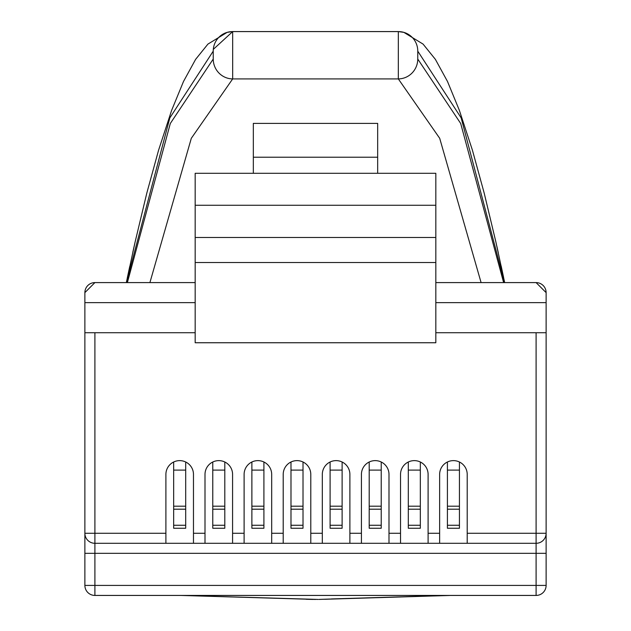 <?xml version="1.0" encoding="UTF-8"?>
<svg xmlns="http://www.w3.org/2000/svg" width="631" height="631" viewBox="0 0 631 631"><rect width="100%" height="100%" fill="white"/><g stroke="black" fill="none" stroke-linecap="round" stroke-linejoin="round"><path stroke-width="0.95" d="M126.452 282.593L169.834 117.894L213.223 51.166A19.742 19.419 -106.3 0 1 227.128 32.37L232.705 31.55M503.625 282.593L460.685 123.471L417.761 59.046A19.742 19.403 106.1 0 1 398.327 78.914L398.335 31.605A19.742 19.419 106.3 0 1 403.864 32.37A19.742 19.419 106.3 0 1 403.872 32.37A19.742 19.419 106.3 0 1 417.777 51.166L461.166 117.894L504.548 282.593M213.302 49.368L232.665 31.605L232.673 78.914A19.742 19.403 -106.1 0 1 213.239 59.046L170.315 123.471L127.375 282.593M335.045 598.866L449.39 595.435M447.411 506.196L459.439 506.196L459.439 525.26L447.411 525.26L447.411 462.002A13.787 13.787 0 0 0 439.633 474.409A13.787 13.787 0 0 1 453.421 460.622A13.787 13.787 0 0 1 467.208 474.409L467.208 533.274L546.123 533.274L546.123 553.324L546.123 533.274A10.025 10.025 0 0 1 536.098 543.299L536.098 553.324L94.902 553.324L94.902 543.299L165.898 543.299L165.898 474.409A13.787 13.787 0 0 1 173.667 462.002L173.667 506.196L185.695 506.196L185.695 528.257L173.667 528.257L173.667 506.196M104.612 282.593L94.902 282.593A10.025 10.025 0 0 0 84.877 292.618L84.877 585.41L84.877 332.726L195.176 332.726M319.057 599.411L329.832 599.048M318.095 599.426L181.61 595.435M312.905 599.426L312.14 599.418M213.223 51.166L213.239 59.046M417.761 59.046L417.777 51.166M227.263 32.331L227.136 32.37A19.742 19.419 -106.3 0 1 227.136 32.37A19.742 19.419 -106.3 0 1 232.665 31.605L232.697 31.574M481.09 282.593L439.697 138.292L398.327 78.914L232.673 78.914L191.303 138.307L149.91 282.593M398.248 31.605L232.752 31.605M546.123 302.328L546.123 292.618A10.025 10.025 0 0 0 536.098 282.593A10.025 10.025 0 0 1 546.123 292.618L536.098 282.593L435.824 282.593M446.212 595.435L318.86 599.418M180.513 595.435L315.587 599.45M84.877 575.701L84.877 585.41L94.902 585.41L94.902 553.324L84.877 553.324M251.879 470.103L251.879 462.002A13.787 13.787 0 0 0 244.11 474.409A13.787 13.787 0 0 1 257.898 460.622A13.787 13.787 0 0 1 271.685 474.409A13.787 13.787 0 0 0 263.908 462.002L263.908 528.257L251.879 528.257L251.879 470.103L263.908 470.103M251.879 506.196L263.908 506.196M232.579 474.409L232.579 543.299L205.004 543.299L205.004 474.409A13.787 13.787 0 0 1 218.791 460.622A13.787 13.787 0 0 1 232.579 474.409A13.787 13.787 0 0 0 224.802 462.002L224.802 528.257L212.773 528.257L212.773 462.002A13.787 13.787 0 0 0 205.004 474.409M271.685 474.409L271.685 543.299L244.11 543.299L244.11 474.409M310.791 474.409L310.791 543.299L283.209 543.299L283.209 474.409A13.787 13.787 0 0 1 296.996 460.622A13.787 13.787 0 0 1 310.791 474.409A13.787 13.787 0 0 0 303.014 462.002L303.014 528.257L290.986 528.257L290.986 462.002A13.787 13.787 0 0 0 283.209 474.409M349.889 474.409L349.889 543.299L322.315 543.299L322.315 474.409A13.787 13.787 0 0 1 336.102 460.622A13.787 13.787 0 0 1 349.889 474.409A13.787 13.787 0 0 0 342.12 462.002L342.12 528.257L330.092 528.257L330.092 462.002A13.787 13.787 0 0 0 322.315 474.409M388.996 474.409L388.996 543.299L361.421 543.299L361.421 474.409A13.787 13.787 0 0 1 375.208 460.622A13.787 13.787 0 0 1 388.996 474.409A13.787 13.787 0 0 0 381.227 462.002L381.227 528.257L369.198 528.257L369.198 462.002A13.787 13.787 0 0 0 361.421 474.409M428.102 474.409L428.102 543.299L400.527 543.299L400.527 474.409A13.787 13.787 0 0 1 414.315 460.622A13.787 13.787 0 0 1 428.102 474.409A13.787 13.787 0 0 0 420.333 462.002L420.333 528.257L408.304 528.257L408.304 462.002A13.787 13.787 0 0 0 400.527 474.409M467.208 533.274L467.208 543.299L439.633 543.299L439.633 474.409M467.208 474.409A13.787 13.787 0 0 0 459.439 462.002L459.439 506.196M185.695 506.196L185.695 462.002A13.787 13.787 0 0 1 193.472 474.409L193.472 543.299L165.898 543.299M94.902 595.435L536.098 595.435L536.098 585.41L94.902 585.41L94.902 595.435A10.025 10.025 0 0 1 84.877 585.41M165.898 474.409A13.787 13.787 0 0 1 179.685 460.622A13.787 13.787 0 0 1 193.472 474.409M193.472 543.299L205.004 543.299M232.579 543.299L244.11 543.299M271.685 543.299L283.209 543.299M310.791 543.299L322.315 543.299M349.889 543.299L361.421 543.299M388.996 543.299L400.527 543.299M428.102 543.299L439.633 543.299M467.208 543.299L536.098 543.299L536.098 332.726L435.824 332.726M94.902 332.726L94.902 543.299A10.025 10.025 0 0 1 84.877 533.274L165.898 533.274M546.123 585.41L546.123 553.324L536.098 553.324L536.098 585.41L546.123 585.41A10.025 10.025 0 0 1 536.098 595.435M253.331 157.214L253.331 123.384L377.669 123.384L377.669 157.214L253.331 157.214L253.331 173.296L195.176 173.296L195.176 237.469L435.824 237.469L435.824 205.264L195.176 205.264M377.669 157.214L377.669 173.296L253.331 173.296M546.123 533.274L546.123 332.726L536.098 332.726M435.824 262.535L435.824 342.751L195.176 342.751L195.176 262.535L435.824 262.535L435.824 237.469M195.176 237.469L195.176 262.535M435.824 205.264L435.824 173.296L377.669 173.296M435.824 302.643L546.123 302.643L546.123 292.618M546.123 302.643L546.123 332.726M195.176 282.593L94.902 282.593L84.877 292.618M330.092 506.196L342.12 506.196M342.12 470.103L330.092 470.103M185.695 470.103L173.667 470.103M290.986 506.196L303.014 506.196M303.014 470.103L290.986 470.103M212.773 506.196L224.802 506.196M224.802 470.103L212.773 470.103M369.198 506.196L381.227 506.196M381.227 470.103L369.198 470.103M408.304 506.196L420.333 506.196M420.333 470.103L408.304 470.103M447.411 525.26L447.411 528.257L459.439 528.257L459.439 525.26M459.439 470.103L447.411 470.103M251.879 509.201L263.908 509.201M263.908 525.26L251.879 525.26M193.472 533.274L205.004 533.274M232.579 533.274L244.11 533.274M271.685 533.274L283.209 533.274M310.791 533.274L322.315 533.274M349.889 533.274L361.421 533.274M388.996 533.274L400.527 533.274M428.102 533.274L439.633 533.274M84.877 302.643L195.176 302.643M330.092 509.201L342.12 509.201M342.12 525.26L330.092 525.26M173.667 509.201L185.695 509.201M185.695 525.26L173.667 525.26M290.986 509.201L303.014 509.201M303.014 525.26L290.986 525.26M212.773 509.201L224.802 509.201M224.802 525.26L212.773 525.26M369.198 509.201L381.227 509.201M381.227 525.26L369.198 525.26M408.304 509.201L420.333 509.201M420.333 525.26L408.304 525.26M447.411 509.201L459.439 509.201M398.295 31.574L403.864 32.37L398.303 31.574L232.705 31.574M496.905 246.532L498.293 252.771M501.156 265.943L503.585 277.395M135.05 242.257L132.818 252.29M129.741 266.44L127.202 278.397M324.784 599.276L450.487 595.435M306.216 599.276L311.982 599.411M227.128 32.37L207.922 44.099L195.626 59.346L183.487 81.509L171.608 110.417L158.586 150.17L146.794 193.157L135.16 241.783L126.326 282.593M403.872 32.37L423.078 44.099L435.374 59.346L447.513 81.509L459.392 110.417L472.414 150.17L484.206 193.157L495.84 241.783L504.674 282.593M331.425 598.945L446.764 595.435"/></g></svg>
